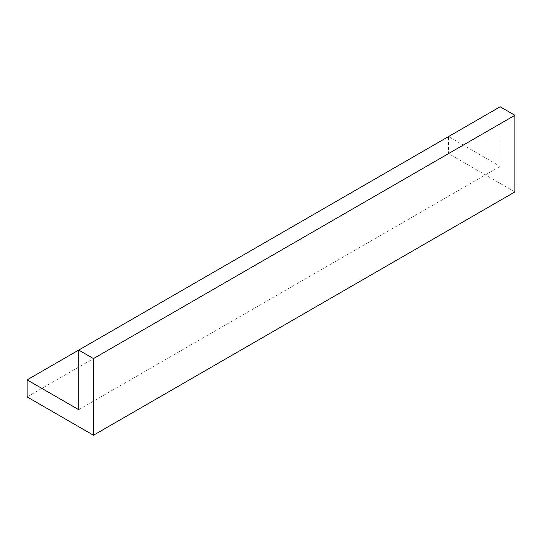 <?xml version="1.0" encoding="UTF-8"?>
<svg xmlns="http://www.w3.org/2000/svg" width="542" height="542" viewBox="0 0 542 542"><rect width="100%" height="100%" fill="white"/><g stroke="black" fill="none" stroke-linecap="round" stroke-linejoin="round"><path stroke-width="0.41" stroke-dasharray="2.71 2.03" d="M514.9 191.922L448.525 153.603L448.525 136.57L500.151 166.38L500.151 106.767M27.1 396.913L448.525 153.603M78.725 350.078L448.525 136.57M78.725 409.684L500.151 166.38"/><path stroke-width="0.81" d="M500.151 106.767L514.9 115.283L514.9 191.922L93.475 435.233L27.1 396.913L27.1 379.881L500.151 106.767M27.1 379.881L78.725 409.684L78.725 350.078L93.475 358.587L514.9 115.283M93.475 358.587L93.475 435.233"/></g></svg>
